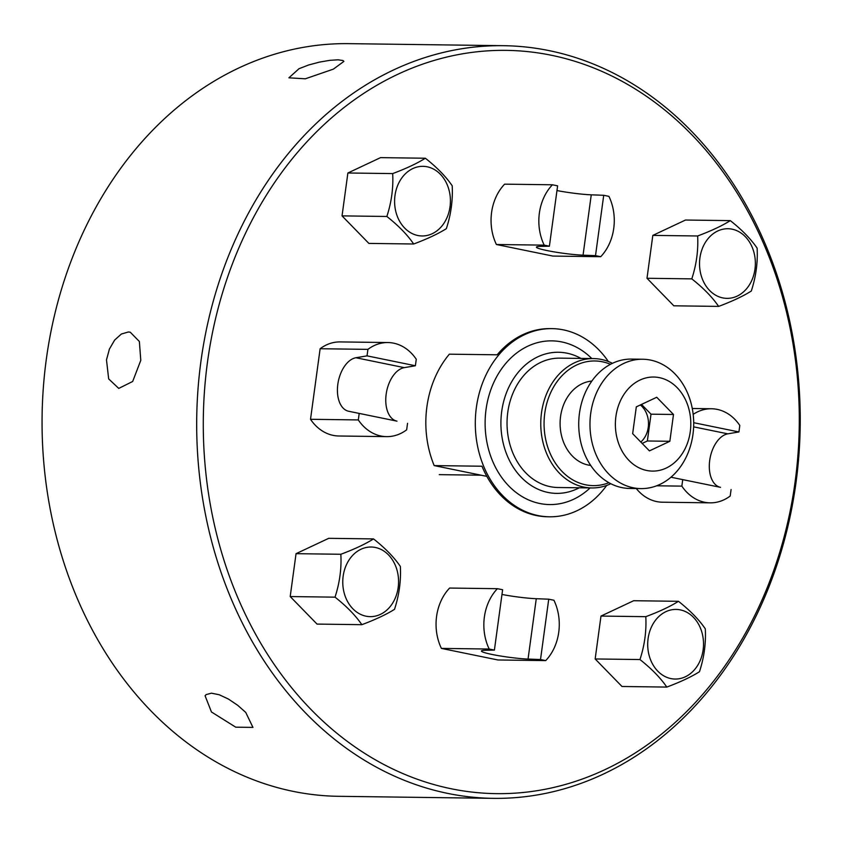 <?xml version="1.0" encoding="UTF-8"?>
<svg xmlns="http://www.w3.org/2000/svg" width="842" height="842" viewBox="0 0 842 842"><rect width="100%" height="100%" fill="white"/><g stroke="black" fill="none" stroke-linecap="round" stroke-linejoin="round"><path stroke-width="1.26" d="M795.058 482.182A371.659 297.984 -89.2 0 1 311.13 709.627A371.659 297.984 -89.2 0 1 397.624 74.38A371.659 297.984 -89.2 0 1 795.058 482.182M795.964 482.898A376.363 301.762 90.8 0 0 503.442 45.689A376.363 301.762 90.8 0 0 196.723 418.021A376.363 301.762 90.8 0 0 493.475 798.353A376.363 301.762 90.8 0 0 795.964 482.898M493.475 798.353L338.852 796.311A376.363 301.762 -89.2 0 1 42.1 415.98A376.363 301.762 -89.2 0 1 348.82 43.647L503.442 45.689M333.337 69.149L305.341 78.801L288.901 77.811L299.036 68.697L308.646 64.981L319.465 62.108L329.811 60.34L338.063 59.803L342.947 60.519L343.883 61.413L333.337 69.149M140.782 360.355L132.678 381.479L118.743 388.404L108.671 378.911L106.492 359.892L109.397 349.104L114.67 340.031L121.374 334.021L128.363 331.98L130.247 332.19L139.372 341.494L140.782 360.355M245.748 712.427L252.947 727.393L235.739 727.183L211.447 711.974L205.08 695.745L206.143 694.597L211.437 693.177L219.267 694.766L228.477 699.081L237.739 705.333L245.748 712.427M693.703 422.705L738.918 431.957L727.814 433.84A27.291 16.124 -78.4 0 0 709.701 460.406A27.291 16.124 -78.4 0 0 720.531 487.35L672.179 477.467A27.291 16.124 101.6 0 1 671.053 477.151M682.736 479.635L681.852 486.129A47.047 37.722 90.8 0 0 710.206 502.842A47.047 37.722 90.8 0 0 730.203 496.022L731.088 489.528M738.918 431.957L739.802 425.463A47.047 37.722 90.8 0 0 711.458 408.759A47.047 37.722 90.8 0 0 693.177 414.359M681.852 486.129L656.676 485.792M636.299 488.549A47.047 37.722 90.8 0 0 662.412 502.2L710.206 502.842M556.972 190.555A27.291 2.463 -172.2 0 0 591.263 194.818L603.725 195.291L595.504 255.642L583.053 255.168A27.291 2.463 7.8 0 1 553.268 251.737A27.291 2.463 7.8 0 1 536.417 247.127A27.291 2.463 7.8 0 1 540.185 246.39L549.394 246.201L557.614 185.85L552.405 184.787L504.611 184.156A47.047 37.722 90.8 0 0 496.401 244.506L544.185 245.138L549.394 246.201M595.504 255.642L600.714 256.705A47.047 37.722 90.8 0 0 608.924 196.354L603.725 195.291M600.714 256.705L552.92 256.073L496.401 244.506M552.405 184.787A47.047 37.722 90.8 0 0 544.185 245.138M501.979 594.452A27.291 2.463 -172.2 0 0 536.27 598.704L548.731 599.188L540.511 659.539L528.05 659.065A27.291 2.463 7.8 0 1 498.275 655.634A27.291 2.463 7.8 0 1 481.424 651.013A27.291 2.463 7.8 0 1 485.192 650.287L494.401 650.098L502.611 589.747L497.412 588.684L449.617 588.053A47.047 37.722 90.8 0 0 441.397 648.403L489.191 649.035L494.401 650.098M540.511 659.539L545.711 660.602A47.047 37.722 90.8 0 0 553.931 600.251L548.731 599.188M545.711 660.602L497.927 659.97L441.397 648.403M497.412 588.684A47.047 37.722 90.8 0 0 489.191 649.035M348.641 411.254A27.291 16.124 101.6 0 1 337.821 384.31A27.291 16.124 101.6 0 1 355.924 357.745L367.038 355.861L415.38 365.754L404.276 367.638A27.291 16.124 -78.4 0 0 386.162 394.203A27.291 16.124 -78.4 0 0 396.982 421.147L348.641 411.254L396.982 421.147M359.197 413.433L358.313 419.926A47.047 37.722 90.8 0 0 386.667 436.63A47.047 37.722 90.8 0 0 406.654 429.82L407.549 423.326M415.38 365.754L416.264 359.26A47.047 37.722 90.8 0 0 387.909 342.547A47.047 37.722 90.8 0 0 367.922 349.367L367.038 355.861M358.313 419.926L310.519 419.295L320.128 348.735L367.922 349.367M387.909 342.547L340.126 341.915A47.047 37.722 90.8 0 0 320.128 348.735M310.519 419.295A47.047 37.722 90.8 0 0 338.873 435.998L386.667 436.63M697.639 235.981C698.397 250.316 696.45 264.609 691.798 278.87C703.449 288.08 712.395 297.258 718.626 306.404C732.224 301.32 743.118 296.195 751.296 291.048C755.948 276.786 757.895 262.493 757.137 248.158C750.906 239.023 741.96 229.845 730.309 220.625C722.12 225.782 711.237 230.897 697.639 235.981L652.824 235.392L685.493 220.036L730.309 220.625M718.626 306.404L673.821 305.804L646.993 278.27L652.824 235.392M646.993 278.27L691.798 278.87M722.773 297.91A34.817 27.912 -89.2 0 1 705.954 241.496A34.817 27.912 -89.2 0 1 753.622 251.253A34.817 27.912 -89.2 0 1 722.773 297.91M392.688 173.589C393.456 187.913 391.509 202.206 386.857 216.468C398.498 225.688 407.444 234.855 413.685 244.001C427.283 238.917 438.166 233.802 446.355 228.645C451.007 214.384 452.954 200.091 452.196 185.756C445.955 176.62 437.009 167.442 425.357 158.233C417.179 163.38 406.286 168.505 392.688 173.589L347.883 172.989L380.552 157.633L425.357 158.233M413.685 244.001L368.87 243.401L342.041 215.878L347.883 172.989M342.041 215.878L386.857 216.468M417.832 235.507A34.817 27.912 -89.2 0 1 401.013 179.104A34.817 27.912 -89.2 0 1 448.681 188.85A34.817 27.912 -89.2 0 1 417.832 235.507M340.852 554.268C341.62 568.603 339.673 582.896 335.021 597.157C346.672 606.366 355.608 615.544 361.85 624.68C375.448 619.596 386.331 614.481 394.519 609.324C399.171 595.073 401.118 580.769 400.36 566.445C394.119 557.299 385.173 548.121 373.532 538.912C365.344 544.069 354.45 549.184 340.852 554.268L296.047 553.678L328.717 538.322L373.532 538.912M361.85 624.68L317.034 624.09L290.206 596.557L296.047 553.678M290.206 596.557L335.021 597.157M365.996 616.186A34.817 27.912 -89.2 0 1 349.177 559.783A34.817 27.912 -89.2 0 1 396.845 569.539A34.817 27.912 -89.2 0 1 365.996 616.186M645.803 616.67C646.561 630.995 644.614 645.288 639.962 659.549C651.613 668.769 660.56 677.936 666.79 687.083C680.389 681.999 691.282 676.884 699.47 671.727C704.122 657.465 706.07 643.172 705.301 628.837C699.071 619.701 690.124 610.524 678.473 601.314C670.285 606.461 659.402 611.587 645.803 616.67L600.988 616.07L633.668 600.714L678.473 601.314M666.79 687.083L621.985 686.483L595.157 658.96L600.988 616.07M595.157 658.96L639.962 659.549M670.937 678.589A34.817 27.912 -89.2 0 1 654.118 622.185A34.817 27.912 -89.2 0 1 701.786 631.932A34.817 27.912 -89.2 0 1 670.937 678.589M612.408 363.323A64.687 51.867 90.8 0 0 593.494 358.587A64.687 51.867 90.8 0 0 540.774 422.589A64.687 51.867 90.8 0 0 591.779 487.95A64.687 51.867 90.8 0 0 610.818 483.718M608.903 482.698A62.34 49.983 -89.2 0 1 544.069 422.631A62.34 49.983 -89.2 0 1 610.471 364.302M591.779 487.95L558.046 487.507A64.687 51.867 -89.2 0 1 507.042 422.137A64.687 51.867 -89.2 0 1 559.762 358.145L593.494 358.587M591.842 381.058A42.342 33.943 90.8 0 0 560.098 422.842A42.342 33.943 90.8 0 0 590.726 465.447M669.853 441.282L649.435 450.88L632.658 433.672L636.31 406.865L656.728 397.266L673.495 414.475L669.853 441.282L647.361 440.987L642.162 443.418M673.495 414.475L651.013 414.18L647.361 440.987M641.499 404.423L651.013 414.18M640.825 442.039A22.345 17.914 90.8 0 0 640.352 404.97M642.688 359.239L631.447 359.092A64.687 51.867 90.8 0 0 578.728 423.084A64.687 51.867 90.8 0 0 629.732 488.455L640.972 488.602A64.687 51.867 90.8 0 0 692.966 434.388A64.687 51.867 90.8 0 0 642.688 359.239A64.687 51.867 90.8 0 0 589.979 423.242A64.687 51.867 90.8 0 0 640.972 488.602M690.272 431.683A47.047 37.722 90.8 0 0 639.962 380.068A47.047 37.722 90.8 0 0 629.016 460.469A47.047 37.722 90.8 0 0 690.272 431.683M486.844 476.372L434.177 465.594L481.971 466.226A94.094 75.443 90.8 0 0 547.816 516.778L549.5 516.799A94.094 75.443 -89.2 0 1 475.309 421.716A94.094 75.443 -89.2 0 1 551.994 328.633A94.094 75.443 -89.2 0 1 608.334 361.502M551.994 328.633L550.31 328.612A94.094 75.443 90.8 0 0 497.148 354.808L449.354 354.177A94.094 75.443 -89.2 0 0 434.177 465.594M606.693 485.434A94.094 75.443 -89.2 0 1 549.5 516.799M579.243 487.792A70.57 56.582 -89.2 0 1 500.916 422.053A70.57 56.582 -89.2 0 1 580.959 358.429M590.105 487.928A81.863 65.634 -89.2 0 1 501.706 477.477A81.863 65.634 -89.2 0 1 503.169 366.68A81.863 65.634 -89.2 0 1 591.821 358.566M672.179 477.467L720.531 487.35M693.64 426.852L727.814 433.84M583.053 255.168L591.263 194.818M528.05 659.065L536.27 598.704M355.924 357.745L404.276 367.638M692.282 408.496L711.458 408.759M439.271 474.646L481.098 475.193"/></g></svg>
